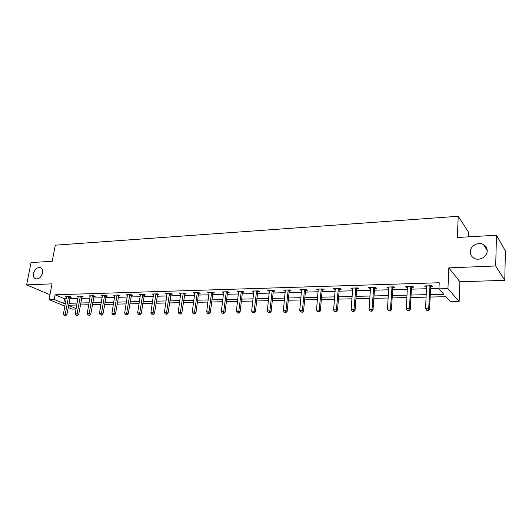 <?xml version="1.0" encoding="UTF-8"?>
<svg xmlns="http://www.w3.org/2000/svg" width="532" height="532" viewBox="0 0 532 532"><rect width="100%" height="100%" fill="white"/><g stroke="black" fill="none" stroke-linecap="round" stroke-linejoin="round"><path stroke-width="0.8" d="M42.567 272.989C41.243 277.258 38.956 279.207 35.704 278.841C33.795 278.023 33.051 276.221 33.469 273.441C34.799 269.179 37.094 267.237 40.346 267.629C42.227 268.441 42.966 270.229 42.567 272.989M487.212 250.944C487.299 256.816 479.239 261.265 474.085 258.239C471.552 256.783 470.281 254.629 470.281 251.782C470.228 245.897 478.348 241.462 483.528 244.6C485.969 246.05 487.199 248.165 487.212 250.944M76.069 309.032L72.113 309.105L68.189 307.489M468.526 236.853L468.685 232.391L458.225 216.278L55.301 245.179L52.216 261.305L31.042 262.549L26.6 284.886L49.981 294.681M458.225 216.278L457.38 237.511L496.469 235.21L505.4 250.911L504.762 280.344L495.691 265.973L448.828 267.862L447.944 288.61L459.116 301.611L450.491 301.784L445.949 296.69L430.155 297.049M448.828 267.862L459.881 281.76L504.762 280.344M459.881 281.76L459.116 301.611M496.469 235.21L495.691 265.973M430.275 294.575L443.761 294.249L438.947 288.856L439.233 282.751L55.082 294.781L64.572 298.811L66.227 298.765M69.792 298.665L77.965 298.439M81.549 298.339L89.928 298.106M93.532 298.006L102.124 297.767M105.748 297.667L114.56 297.421M118.197 297.315L127.241 297.069M130.899 296.962L140.169 296.71M143.846 296.603L153.362 296.337M157.053 296.238L166.822 295.965M170.533 295.865L180.561 295.586M184.291 295.479L194.579 295.194M198.33 295.087L208.89 294.795M212.66 294.688L223.513 294.389M227.297 294.282L238.442 293.977M242.246 293.87L253.698 293.551M257.515 293.445L269.278 293.119M273.122 293.012L285.212 292.673M289.069 292.567L301.504 292.221M305.375 292.115L318.156 291.755M322.046 291.649L335.193 291.283M339.103 291.177L352.623 290.798M356.553 290.691L370.465 290.299M374.408 290.193L388.726 289.794M392.689 289.681L407.426 289.275M411.402 289.162L426.578 288.743M430.568 288.63L438.967 288.397M430.827 286.688L432.842 286.635L432.017 285.724L424.556 285.943L425.401 286.848L426.677 286.808M411.668 287.247L413.637 287.187L412.759 286.296L405.47 286.509L406.368 287.4L407.539 287.366M392.962 287.792L394.884 287.732L393.953 286.848L386.837 287.061L387.788 287.938L388.852 287.905M374.688 288.317L376.563 288.264L375.592 287.393L368.643 287.599L369.634 288.464L370.598 288.437M356.839 288.836L358.674 288.783L357.657 287.925L350.867 288.125L351.905 288.982L352.769 288.956M339.403 289.342L341.192 289.288L340.128 288.444L333.491 288.637L335.346 289.461M322.352 289.84L324.101 289.787L322.997 288.949L316.513 289.142L318.322 289.953M305.687 290.319L307.396 290.273L306.252 289.448L299.915 289.634L301.671 290.439M289.388 290.798L291.057 290.745L289.88 289.933L283.676 290.113L285.391 290.911M273.441 291.257L275.077 291.21L273.867 290.406L267.796 290.585L269.471 291.37M257.84 291.709L259.443 291.662L258.2 290.871L252.261 291.044L253.89 291.822M242.572 292.154L244.141 292.108L242.865 291.323L237.053 291.496L238.649 292.268M227.63 292.587L229.166 292.54L227.856 291.769L222.17 291.935L223.719 292.7M213 293.012L214.502 292.966L213.166 292.201L207.6 292.367L209.109 293.125M198.669 293.425L200.145 293.385L198.782 292.627L193.329 292.786L194.805 293.538M184.637 293.837L186.08 293.79L184.69 293.046L179.344 293.205L180.787 293.943M170.885 294.236L172.302 294.189L170.885 293.451L165.651 293.611L167.061 294.336M157.412 294.622L158.795 294.582L157.359 293.85L152.232 294.003L153.608 294.701M144.205 295.007L145.562 294.967L144.106 294.243L139.078 294.396L140.428 295.06M131.258 295.386L132.588 295.346L131.111 294.628L126.184 294.775L127.507 295.413M118.563 295.752L119.866 295.712L118.37 295.007L113.535 295.154L114.832 295.759M106.114 296.111L107.391 296.078L105.875 295.38L101.133 295.519L102.41 296.098M93.898 296.47L95.155 296.43L93.625 295.739L88.97 295.878L90.221 296.437M81.921 296.816L83.152 296.776L81.602 296.098L77.04 296.231L78.264 296.77M70.164 297.155L71.374 297.122L69.812 296.444L65.33 296.577L66.533 297.089M64.877 306.119L49.05 299.589L52.03 283.862L26.6 284.886M49.05 299.589L54.211 299.443L63.727 303.406L65.383 303.366M55.082 294.781L54.211 299.443M438.947 288.856L447.944 288.61M68.561 305.421L76.149 308.58M426.152 297.135L410.937 297.481M406.947 297.574L392.164 297.907M388.2 297.993L373.836 298.319M369.886 298.405L355.935 298.725M352.004 298.811L338.445 299.117M334.528 299.203L321.348 299.503M317.444 299.589L304.637 299.882M300.753 299.968L288.291 300.248M284.427 300.334L272.304 300.607M268.461 300.693L256.663 300.966M252.833 301.046L241.362 301.305M237.551 301.391L226.379 301.644M222.589 301.73L211.716 301.977M207.939 302.063L197.352 302.302M193.601 302.382L183.287 302.615M179.55 302.701L169.509 302.927M165.791 303.014L156.009 303.233M152.305 303.32L142.775 303.533M139.091 303.612L129.801 303.825M126.137 303.905L117.08 304.111M113.436 304.191L104.611 304.39M100.987 304.477L92.375 304.67M88.771 304.75L80.379 304.942M76.788 305.022L68.601 305.208M68.954 303.28L77.133 303.087M80.724 303.001L89.11 302.794M92.714 302.708L101.319 302.502M104.944 302.415L113.768 302.203M117.412 302.116L126.463 301.897M130.121 301.81L139.411 301.584M143.088 301.498L152.618 301.265M156.315 301.178L166.09 300.939M169.808 300.853L179.849 300.607M183.58 300.52L193.887 300.274M197.638 300.181L208.218 299.928M211.995 299.835L222.861 299.576M226.652 299.483L237.811 299.21M241.621 299.124L253.086 298.844M256.916 298.751L268.7 298.465M272.544 298.372L284.66 298.086M288.517 297.993L300.972 297.687M304.849 297.594L317.657 297.288M321.554 297.195L334.721 296.876M338.638 296.783L352.184 296.457M356.121 296.357L370.059 296.025M374.009 295.932L388.353 295.586M392.317 295.486L407.086 295.134M411.07 295.034L426.278 294.668M64.572 298.811L63.727 303.406M425.447 285.917L425.401 286.848M406.421 286.482L406.368 287.4M387.848 287.034L387.788 287.938M369.7 287.566L369.634 288.464M351.971 288.091L351.905 288.982M334.648 288.603L334.575 289.481M317.71 289.109L317.631 289.973M301.152 289.594L301.072 290.459M284.959 290.08L284.873 290.924M269.119 290.545L269.026 291.383M253.618 291.004L253.518 291.835M238.442 291.456L238.343 292.274M223.593 291.895L223.493 292.706M209.049 292.321L208.943 293.132M194.805 292.786L194.699 293.544M180.827 293.371L180.747 293.95M429.996 285.784L428.712 308.407L425.58 308.454L426.564 285.884M431.266 285.744L430.634 287.313L429.557 309.245L428.712 308.407L427.947 310.256L426.697 310.269L427.036 310.608L428.287 310.588L427.947 310.256M428.287 310.588L429.557 309.245M425.58 308.454L426.697 310.269M410.784 286.349L409.361 308.706L406.302 308.753L407.432 286.449M412.101 286.316L411.475 287.865L410.258 309.531L409.361 308.706L408.623 310.528L407.399 310.548L408.982 310.861L408.623 310.528M408.982 310.861L410.258 309.531M406.302 308.753L407.399 310.548M392.031 286.908L390.468 308.999L387.482 309.045L388.752 287.007M393.394 286.868L392.769 288.397L391.412 309.817L390.468 308.999L389.757 310.801L388.566 310.821L389.757 310.801M390.136 311.127L391.412 309.817M387.482 309.045L388.566 310.821M373.71 287.446L372.021 309.285L369.108 309.325L370.511 287.546M375.12 287.406L374.495 288.923L373.018 310.09L372.021 309.285L371.336 311.067L370.172 311.08L371.336 311.067M371.735 311.386L373.018 310.09M369.108 309.325L370.172 311.08M355.815 287.978L354.006 309.564L351.16 309.604L352.689 288.071M357.265 287.938L356.646 289.435L355.043 310.356L354.006 309.564L353.348 311.326L352.211 311.34L353.348 311.326M353.767 311.639L355.043 310.356M351.16 309.604L352.211 311.34M338.332 288.497L336.41 309.837L333.624 309.877L335.28 288.59M339.822 288.45L339.203 289.933L337.488 310.622L336.41 309.837L335.772 311.572L334.661 311.592L335.772 311.572M336.211 311.885L337.488 310.622M333.624 309.877L334.661 311.592M321.242 289.002L319.207 310.103L316.493 310.143L318.256 289.089M322.771 288.956L322.159 290.419L320.331 310.874L319.207 310.103L318.602 311.819L317.511 311.838L318.602 311.819M319.047 312.131L320.331 310.874M316.493 310.143L317.511 311.838M304.537 289.494L302.402 310.362L299.742 310.402L301.617 289.581M306.1 289.448L305.494 290.898L303.559 311.127L302.402 310.362L301.81 312.065L300.746 312.078L301.81 312.065M302.276 312.37L303.559 311.127M299.742 310.402L300.746 312.078M288.204 289.98L285.963 310.615L283.363 310.655L285.345 290.066M289.794 289.933L289.189 291.363L287.16 311.373L285.963 310.615L285.398 312.297L284.354 312.311L285.398 312.297M285.877 312.597L287.16 311.373M283.363 310.655L284.354 312.311M272.224 290.452L269.89 310.868L267.35 310.901L269.431 290.538M273.847 290.406L273.248 291.822L271.127 311.612L269.89 310.868L269.345 312.53L268.327 312.543L269.345 312.53M269.837 312.823L271.127 311.612M267.35 310.901L268.327 312.543M256.59 290.918L254.17 311.107L251.683 311.147L253.857 290.997M258.233 290.891L257.648 292.268L255.433 311.845L254.17 311.107L253.644 312.756L252.647 312.769L253.644 312.756M254.15 313.049L255.433 311.845M251.683 311.147L252.647 312.769M241.295 291.37L238.788 311.346L236.348 311.386L238.615 291.45M242.951 291.376L242.379 292.706L240.085 312.078L238.788 311.346L238.276 312.976L237.305 312.989L238.276 312.976M238.802 313.262L240.085 312.078M236.348 311.386L237.305 312.989M226.319 291.815L223.733 311.579L221.345 311.619L223.699 291.888M227.989 291.842L227.437 293.132L225.056 312.304L223.733 311.579L223.24 313.188L222.29 313.202L223.24 313.188M223.773 313.474L225.056 312.304M221.345 311.619L222.29 313.202M211.656 292.248L208.996 311.805L206.662 311.845L209.096 292.321M213.345 292.301L212.807 293.551L210.353 312.523L208.996 311.805L208.524 313.401L207.593 313.415L208.524 313.401M209.069 313.687L210.353 312.523M206.662 311.845L207.593 313.415M197.305 292.673L194.566 312.031L192.278 312.065L194.792 292.746M199.001 292.746L198.476 293.963L195.949 312.736L194.566 312.031L194.113 313.607L193.196 313.621L194.113 313.607M194.665 313.887L195.949 312.736M192.278 312.065L193.196 313.621M183.241 293.085L180.434 312.251L178.2 312.284L180.787 293.159M184.95 293.185L181.844 312.949L180.434 312.251L179.996 313.807L179.104 313.82L179.996 313.807M180.561 314.086L181.844 312.949M178.2 312.284L179.104 313.82M169.469 293.498L166.596 312.464L164.401 312.497L167.061 293.564M171.191 293.611L168.026 313.155L166.596 312.464L166.17 314.006L165.299 314.02L166.17 314.006M166.749 314.279L168.026 313.155M164.401 312.497L165.299 314.02M155.969 293.897L153.03 312.676L150.882 312.71L153.608 293.963M157.705 294.03L154.486 313.355L153.03 312.676L152.631 314.199L151.766 314.213L152.631 314.199M153.209 314.472L154.486 313.355M150.882 312.71L151.766 314.213M142.742 294.289L139.743 312.882L137.642 312.916L140.428 294.356M144.485 294.435L141.219 313.554L139.743 312.882L139.357 314.392L138.513 314.405L139.357 314.392M139.949 314.658L141.219 313.554M137.642 312.916L138.513 314.405M129.775 294.668L126.722 313.082L124.654 313.115L127.507 294.735M131.53 294.834L128.219 313.754L126.722 313.082L126.343 314.578L125.519 314.592L126.343 314.578M126.942 314.844L128.219 313.754M124.654 313.115L125.519 314.592M117.06 295.047L113.954 313.282L111.926 313.308L114.839 295.114M118.822 295.22L115.471 313.94L113.954 313.282L113.589 314.764L112.784 314.771L113.589 314.764M114.2 315.024L115.471 313.94M111.926 313.308L112.784 314.771M104.598 295.413L101.432 313.474L99.451 313.508L102.41 295.479M106.367 295.599L102.969 314.126L101.432 313.474L101.087 314.944L100.289 314.951L101.087 314.944M101.698 315.203L102.969 314.126M99.451 313.508L100.289 314.951M92.369 295.779L89.157 313.667L87.208 313.694L90.227 295.839M94.144 295.978L90.706 314.312L89.157 313.667L88.817 315.117L88.039 315.13L88.817 315.117M89.443 315.376L90.706 314.312M87.208 313.694L88.039 315.13M80.372 296.131L77.107 313.853L75.198 313.88L78.271 296.198M82.154 296.337L78.676 314.492L77.107 313.853L76.788 315.29L76.023 315.303L76.788 315.29M77.419 315.543L78.676 314.492M75.198 313.88L76.023 315.303M68.595 296.484L65.296 314.033L63.421 314.06L66.533 296.543M70.397 296.696L66.879 314.665L65.296 314.033L64.984 315.456L64.232 315.469L64.984 315.456M65.622 315.709L66.879 314.665M63.421 314.06L64.232 315.469M429.916 285.963L430.747 286.868M429.803 286.409L430.634 287.313M410.704 286.529L411.588 287.42M410.591 286.974L411.475 287.865M391.944 287.081L392.882 287.965M391.831 287.519L392.769 288.397M373.63 287.619L374.608 288.49M373.517 288.058L374.495 288.923M355.735 288.151L356.759 289.009M355.622 288.577L356.646 289.435M338.252 288.663L339.323 289.508M338.139 289.089L339.203 289.933M321.168 289.169L322.272 290.007M321.049 289.588L322.159 290.419M304.457 289.661L305.607 290.485M304.344 290.073L305.494 290.898M288.125 290.139L289.308 290.957M288.005 290.552L289.189 291.363M272.145 290.612L273.362 291.416M272.032 291.017L273.248 291.822M256.517 291.077L257.767 291.868M256.397 291.476L257.648 292.268M241.215 291.523L242.499 292.307M241.102 291.922L242.379 292.706M226.246 291.968L227.556 292.74M226.127 292.361L227.437 293.132M211.583 292.401L212.926 293.165M211.47 292.786L212.807 293.551M197.232 292.826L198.596 293.578M197.113 293.205L198.476 293.963M183.168 293.238L184.564 293.983M183.055 293.617L184.444 294.362M169.395 293.644L170.812 294.382M169.276 294.023L170.692 294.761M155.903 294.043L157.339 294.775M155.783 294.415L157.219 295.147M142.669 294.429L144.132 295.154M142.556 294.801L144.012 295.519M129.708 294.814L131.185 295.526M129.589 295.18L131.065 295.892M116.993 295.187L118.49 295.892M116.874 295.553L118.377 296.257M104.525 295.559L106.041 296.257M104.405 295.918L105.921 296.61M92.295 295.918L93.832 296.61M92.176 296.271L93.712 296.962M80.299 296.271L81.848 296.956M80.179 296.623L81.735 297.308M68.528 296.617L70.098 297.295M68.409 296.969L69.978 297.641M483.528 244.6L487.212 250.472M40.346 267.629L40.917 267.889"/></g></svg>
